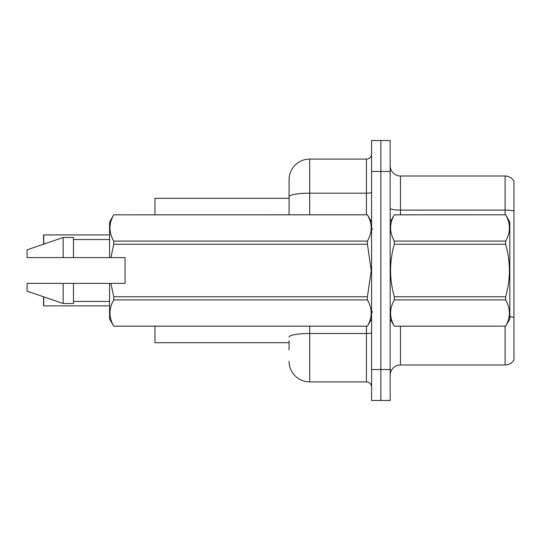 <?xml version="1.0" encoding="UTF-8"?>
<svg xmlns="http://www.w3.org/2000/svg" width="541" height="541" viewBox="0 0 541 541"><rect width="100%" height="100%" fill="white"/><g stroke="black" fill="none" stroke-linecap="round" stroke-linejoin="round"><path stroke-width="0.81" d="M289.07 196.768L289.07 179.72A20.632 20.632 0 0 1 309.702 159.088L309.702 193.191A20.632 3.584 180 0 0 289.07 196.768L289.07 214.797L289.07 191.068L289.07 198.29L154.963 198.29L154.963 214.797M289.07 342.71L154.963 342.71L154.963 326.203M390.162 375.305A10.313 10.313 0 0 1 400.475 364.992L505.078 364.992L505.078 326.203M380.878 369.53L380.878 400.475L390.162 400.475L390.162 369.53L380.878 369.53L380.878 400.475L371.593 400.475L371.593 369.53L380.878 369.53L380.878 171.47L380.878 369.53M371.593 369.53L371.593 140.525L380.878 140.525L380.878 171.47L380.878 140.525L390.162 140.525L390.162 369.53M513.95 181.059A10.313 10.313 0 0 0 505.078 176.008A10.313 10.313 0 0 1 513.95 181.059L513.95 359.941A10.313 10.313 0 0 1 505.078 364.992M513.95 210.983L513.95 211.538L513.95 210.983A10.313 1.792 180 0 0 505.078 210.104L505.078 176.008L400.475 176.008A10.313 10.313 0 0 1 390.162 165.695A10.313 10.313 0 0 0 400.475 176.008L400.475 214.797M289.07 349.932L289.07 340.647M309.702 326.203L309.702 381.912L366.433 381.912L366.433 326.203M309.702 159.088L366.433 159.088A5.16 5.16 0 0 0 371.593 153.935M289.07 179.72L289.07 191.068M371.593 387.065A5.16 5.16 0 0 0 366.433 381.912M309.702 381.912A20.632 20.632 0 0 1 289.07 361.28M43.76 296.86L43.76 305.875L43.557 297.631M43.557 244.207L43.76 234.916L109.573 234.916L43.76 234.916L43.76 244.14M43.557 239.041L43.557 235.125M43.76 305.875L109.573 305.875M43.557 305.672L43.557 301.756M390.162 222.02L394.328 214.824C389.337 223.541 389.337 232.292 394.328 241.083L505.652 241.083C510.65 232.366 510.65 223.616 505.652 214.824L509.825 222.02L509.825 318.98L505.652 326.203C510.65 317.459 510.65 308.708 505.652 299.917L394.328 299.917C389.337 308.634 389.337 317.384 394.328 326.176L505.652 326.176L394.328 326.203L390.162 318.98M505.652 241.083L505.652 244.241L394.328 244.241C389.337 261.702 389.337 279.21 394.328 296.759L394.328 299.917M394.328 296.759L505.652 296.759C510.65 279.21 510.65 261.702 505.652 244.241M505.652 296.759L505.652 299.917M394.328 214.797L505.652 214.797L394.328 214.824M394.328 241.083L394.328 244.241M110.912 257.604L125.052 257.604L125.052 283.396L110.912 283.396L113.745 296.759L367.427 296.759L371.221 270.5L367.427 244.241L113.745 244.241L110.912 257.604L109.573 257.604L109.573 222.02L113.745 214.824C108.748 223.541 108.748 232.292 113.745 241.083L367.427 241.083C372.418 232.366 372.418 223.616 367.427 214.824L113.745 214.824L367.427 214.797L371.593 222.02M367.427 296.759L367.427 299.917L113.745 299.917C108.748 308.634 108.748 317.384 113.745 326.176L367.427 326.176C372.418 317.459 372.418 308.708 367.427 299.917M110.912 283.396L109.573 283.396L109.573 318.98L113.745 326.203L367.427 326.203L371.593 318.98M113.745 296.759L113.745 299.917M109.573 283.396L73.468 283.396L73.468 303.508L63.155 303.508L63.155 283.396L27.05 283.396L27.05 291.132L63.155 303.508M73.468 283.396L63.155 283.396M27.05 283.396L40.697 283.396M367.427 241.083L367.427 244.241M113.745 241.083L113.745 244.241M63.155 237.492L63.155 257.604L27.05 257.604L27.05 249.868L63.155 237.492L73.468 237.492L73.468 257.604L109.573 257.604M63.155 257.604L73.468 257.604M400.475 326.203L400.475 364.992M505.078 214.797L505.078 210.104L400.475 210.104A10.313 1.792 0 0 1 390.162 208.312M513.95 317.439A10.313 1.792 180 0 0 509.825 316.762M390.162 171.47L371.593 171.47M371.593 332.587A5.16 0.893 0 0 1 366.433 333.479L309.702 333.479A20.632 3.584 180 0 0 289.07 337.063M309.702 214.797L309.702 193.191L366.433 193.191L366.433 159.088M366.433 214.797L366.433 193.191A5.16 0.893 0 0 0 371.593 192.292M372.627 229.235L371.593 228.207M73.468 301.445L109.573 301.445M73.468 239.555L109.573 239.555M372.627 311.765L371.593 312.793"/></g></svg>
